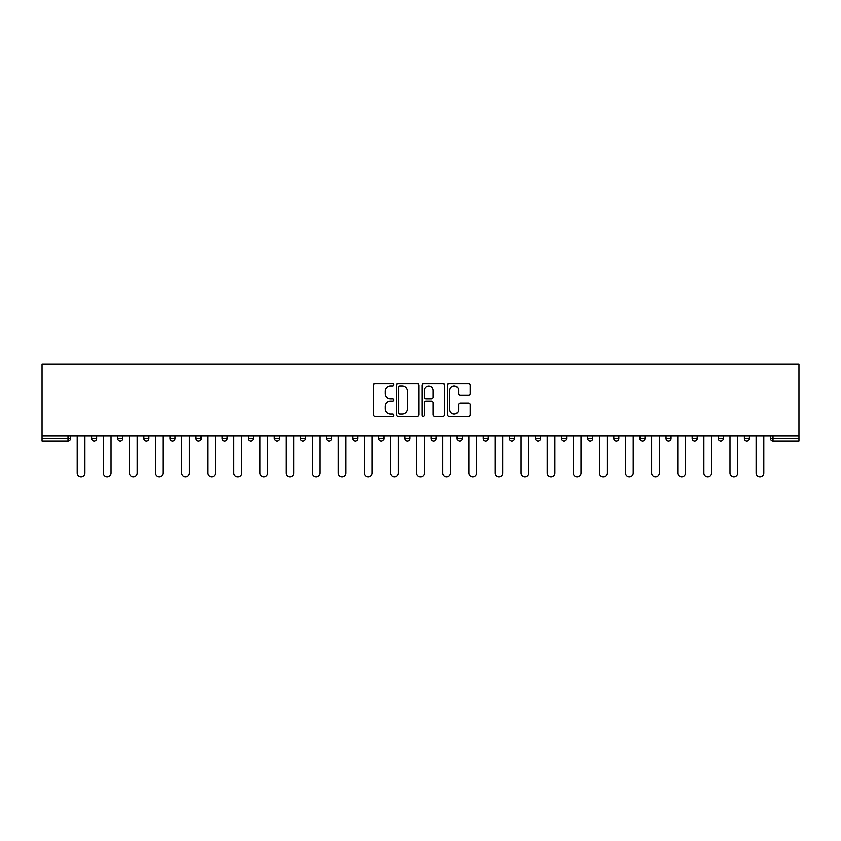 <?xml version="1.0" encoding="UTF-8"?>
<svg xmlns="http://www.w3.org/2000/svg" width="841" height="841" viewBox="0 0 841 841"><rect width="100%" height="100%" fill="white"/><g stroke="black" fill="none" stroke-linecap="round" stroke-linejoin="round"><path stroke-width="1.26" d="M393.725 384.715A1.146 1.146 0 0 0 392.568 383.57L375.118 383.57A1.64 1.64 0 0 0 373.467 385.21L373.467 414.781A1.64 1.64 0 0 0 375.118 416.421L392.568 416.421A1.146 1.146 0 0 0 393.725 415.275A1.146 1.146 0 0 0 392.568 414.129L390.308 414.129A5.256 5.256 0 0 1 385.052 408.863L385.052 406.403A5.256 5.256 0 0 1 390.308 401.146L392.568 401.146A1.146 1.146 0 0 0 393.725 400.001A1.146 1.146 0 0 0 392.568 398.844L390.308 398.844A5.256 5.256 0 0 1 385.052 393.588L385.052 391.128A5.256 5.256 0 0 1 390.308 385.861L392.568 385.861A1.146 1.146 0 0 0 393.725 384.715M468.511 395.144A1.64 1.64 0 0 0 470.161 393.504L470.161 385.21A1.64 1.64 0 0 0 468.511 383.57L449.126 383.57A1.64 1.64 0 0 0 447.486 385.21L447.486 414.781A1.64 1.64 0 0 0 449.126 416.421L468.511 416.421A1.64 1.64 0 0 0 470.161 414.781L470.161 404.763A1.64 1.64 0 0 0 468.511 403.112L460.216 403.112A1.64 1.64 0 0 0 458.576 404.763L458.576 409.735A4.394 4.394 0 0 1 454.182 414.129A4.394 4.394 0 0 1 449.788 409.735L449.788 390.266A4.394 4.394 0 0 1 454.182 385.861A4.394 4.394 0 0 1 458.576 390.266L458.576 393.504A1.64 1.64 0 0 0 460.216 395.144L468.511 395.144M798.95 435.901L42.05 435.901L42.05 364.09L798.95 364.09L798.95 441.083L773.005 441.083A2.512 2.512 0 0 1 770.493 438.582L770.493 435.901L770.493 438.582L798.95 438.582M419.06 385.21A1.64 1.64 0 0 0 417.42 383.57L398.035 383.57A1.64 1.64 0 0 0 396.384 385.21L396.384 414.781A1.64 1.64 0 0 0 398.035 416.421L417.42 416.421A1.64 1.64 0 0 0 419.06 414.781L419.06 385.21M423.58 383.57L442.965 383.57A1.64 1.64 0 0 1 444.616 385.21L444.616 414.781A1.64 1.64 0 0 1 442.965 416.421L434.671 416.421A1.64 1.64 0 0 1 433.031 414.781L433.031 402.786A1.64 1.64 0 0 0 431.38 401.146L425.882 401.146A1.64 1.64 0 0 0 424.242 402.786L424.242 415.275A1.146 1.146 0 0 1 423.086 416.421A1.146 1.146 0 0 1 421.94 415.275L421.94 385.21A1.64 1.64 0 0 1 423.58 383.57M67.995 441.083A2.512 2.512 0 0 0 70.507 438.582L67.995 438.582L67.995 441.083A2.512 2.512 0 0 0 70.507 438.582L70.507 435.901L70.507 438.582A2.512 2.512 0 0 1 67.995 441.083L42.05 441.083L42.05 438.582L67.995 438.582L67.995 435.901M42.05 435.901L42.05 438.582M91.595 435.901L91.595 438.582L91.595 435.901M94.108 441.083A2.512 2.512 0 0 1 91.595 438.582A2.512 2.512 0 0 0 94.108 441.083A2.512 2.512 0 0 0 96.62 438.582L96.62 435.901L96.62 438.582A2.512 2.512 0 0 1 94.108 441.083A2.512 2.512 0 0 1 91.595 438.582L96.62 438.582A2.512 2.512 0 0 1 94.108 441.083M117.708 435.901L117.708 438.582L117.708 435.901M122.723 435.901L122.723 438.582L122.723 435.901M143.822 435.901L143.822 438.582L143.822 435.901M148.836 435.901L148.836 438.582L148.836 435.901M169.935 435.901L169.935 438.582L169.935 435.901M174.949 435.901L174.949 438.582L174.949 435.901M196.037 435.901L196.037 438.582L196.037 435.901M201.062 435.901L201.062 438.582L201.062 435.901M227.175 435.901L227.175 438.582L222.15 438.582A2.512 2.512 0 0 0 224.663 441.083A2.512 2.512 0 0 1 222.15 438.582L222.15 435.901M248.263 435.901L248.263 438.582L248.263 435.901M253.288 435.901L253.288 438.582L253.288 435.901M274.376 435.901L274.376 438.582L274.376 435.901M279.401 435.901L279.401 438.582L279.401 435.901M300.489 435.901L300.489 438.582L300.489 435.901M305.504 435.901L305.504 438.582L305.504 435.901M326.602 435.901L326.602 438.582L326.602 435.901M331.617 435.901L331.617 438.582L331.617 435.901M352.715 435.901L352.715 438.582L352.715 435.901M357.73 435.901L357.73 438.582A2.512 2.512 0 0 1 355.217 441.083A2.512 2.512 0 0 1 352.715 438.582L357.73 438.582A2.512 2.512 0 0 1 355.217 441.083M378.818 435.901L378.818 438.582L378.818 435.901M383.843 435.901L383.843 438.582L383.843 435.901M404.931 435.901L404.931 438.582L404.931 435.901M409.956 435.901L409.956 438.582L409.956 435.901M436.069 435.901L436.069 438.582A2.512 2.512 0 0 1 433.557 441.083A2.512 2.512 0 0 1 431.044 438.582L431.044 435.901M462.182 435.901L462.182 438.582A2.512 2.512 0 0 1 459.67 441.083A2.512 2.512 0 0 1 457.157 438.582L457.157 435.901M488.285 435.901L488.285 438.582A2.512 2.512 0 0 1 485.783 441.083A2.512 2.512 0 0 1 483.27 438.582L483.27 435.901M514.398 435.901L514.398 438.582A2.512 2.512 0 0 1 511.885 441.083A2.512 2.512 0 0 1 509.383 438.582L509.383 435.901M537.998 441.083A2.512 2.512 0 0 0 540.511 438.582L540.511 435.901L540.511 438.582A2.512 2.512 0 0 1 537.998 441.083A2.512 2.512 0 0 1 535.496 438.582L535.496 435.901M566.624 435.901L566.624 438.582A2.512 2.512 0 0 1 564.111 441.083A2.512 2.512 0 0 1 561.599 438.582L561.599 435.901M587.712 435.901L587.712 438.582L587.712 435.901M592.737 435.901L592.737 438.582A2.512 2.512 0 0 1 590.224 441.083A2.512 2.512 0 0 1 587.712 438.582L592.737 438.582A2.512 2.512 0 0 1 590.224 441.083M618.85 435.901L618.85 438.582A2.512 2.512 0 0 1 616.337 441.083A2.512 2.512 0 0 1 613.825 438.582L613.825 435.901M639.938 435.901L639.938 438.582L639.938 435.901M644.963 435.901L644.963 438.582A2.512 2.512 0 0 1 642.45 441.083A2.512 2.512 0 0 1 639.938 438.582L644.963 438.582A2.512 2.512 0 0 1 642.45 441.083A2.512 2.512 0 0 0 644.963 438.582M666.051 438.582A2.512 2.512 0 0 0 668.563 441.083A2.512 2.512 0 0 0 671.065 438.582L671.065 435.901L671.065 438.582L666.051 438.582A2.512 2.512 0 0 0 668.563 441.083A2.512 2.512 0 0 1 666.051 438.582L666.051 435.901M692.164 435.901L692.164 438.582L692.164 435.901M697.178 435.901L697.178 438.582L697.178 435.901M723.292 435.901L723.292 438.582A2.512 2.512 0 0 1 720.779 441.083A2.512 2.512 0 0 1 718.277 438.582L718.277 435.901M749.405 435.901L749.405 438.582A2.512 2.512 0 0 1 746.892 441.083A2.512 2.512 0 0 1 744.38 438.582L744.38 435.901M120.221 441.083A2.512 2.512 0 0 1 117.708 438.582A2.512 2.512 0 0 0 120.221 441.083A2.512 2.512 0 0 0 122.723 438.582A2.512 2.512 0 0 1 120.221 441.083A2.512 2.512 0 0 1 117.708 438.582L122.723 438.582A2.512 2.512 0 0 1 120.221 441.083M146.334 441.083A2.512 2.512 0 0 1 143.822 438.582A2.512 2.512 0 0 0 146.334 441.083A2.512 2.512 0 0 0 148.836 438.582A2.512 2.512 0 0 1 146.334 441.083A2.512 2.512 0 0 1 143.822 438.582L148.836 438.582A2.512 2.512 0 0 1 146.334 441.083M172.437 441.083A2.512 2.512 0 0 1 169.935 438.582A2.512 2.512 0 0 0 172.437 441.083A2.512 2.512 0 0 0 174.949 438.582A2.512 2.512 0 0 1 172.437 441.083A2.512 2.512 0 0 1 169.935 438.582L174.949 438.582A2.512 2.512 0 0 1 172.437 441.083M198.55 441.083A2.512 2.512 0 0 1 196.037 438.582A2.512 2.512 0 0 0 198.55 441.083A2.512 2.512 0 0 0 201.062 438.582A2.512 2.512 0 0 1 198.55 441.083A2.512 2.512 0 0 1 196.037 438.582L201.062 438.582A2.512 2.512 0 0 1 198.55 441.083M224.663 441.083A2.512 2.512 0 0 0 227.175 438.582A2.512 2.512 0 0 1 224.663 441.083A2.512 2.512 0 0 1 222.15 438.582M250.776 441.083A2.512 2.512 0 0 1 248.263 438.582L253.288 438.582A2.512 2.512 0 0 1 250.776 441.083A2.512 2.512 0 0 0 253.288 438.582A2.512 2.512 0 0 1 250.776 441.083M276.889 441.083A2.512 2.512 0 0 1 274.376 438.582L279.401 438.582A2.512 2.512 0 0 1 276.889 441.083A2.512 2.512 0 0 0 279.401 438.582M303.002 441.083A2.512 2.512 0 0 1 300.489 438.582L305.504 438.582A2.512 2.512 0 0 1 303.002 441.083A2.512 2.512 0 0 0 305.504 438.582M329.115 441.083A2.512 2.512 0 0 1 326.602 438.582A2.512 2.512 0 0 0 329.115 441.083A2.512 2.512 0 0 0 331.617 438.582A2.512 2.512 0 0 1 329.115 441.083A2.512 2.512 0 0 1 326.602 438.582L331.617 438.582A2.512 2.512 0 0 1 329.115 441.083M381.33 441.083A2.512 2.512 0 0 1 378.818 438.582L383.843 438.582A2.512 2.512 0 0 1 381.33 441.083A2.512 2.512 0 0 0 383.843 438.582M407.443 441.083A2.512 2.512 0 0 1 404.931 438.582A2.512 2.512 0 0 0 407.443 441.083A2.512 2.512 0 0 0 409.956 438.582A2.512 2.512 0 0 1 407.443 441.083A2.512 2.512 0 0 1 404.931 438.582L409.956 438.582M694.666 441.083A2.512 2.512 0 0 1 692.164 438.582L697.178 438.582A2.512 2.512 0 0 1 694.666 441.083A2.512 2.512 0 0 0 697.178 438.582A2.512 2.512 0 0 1 694.666 441.083M399.843 385.861A1.146 1.146 0 0 0 398.687 387.018L398.687 412.973A1.146 1.146 0 0 0 399.843 414.129L402.219 414.129A5.256 5.256 0 0 0 407.475 408.863L407.475 391.128A5.256 5.256 0 0 0 402.219 385.861L399.843 385.861M433.031 390.34A4.394 4.394 0 0 0 428.637 385.945A4.394 4.394 0 0 0 424.242 390.34L424.242 397.204A1.64 1.64 0 0 0 425.882 398.844L431.38 398.844A1.64 1.64 0 0 0 433.031 397.204L433.031 390.34M77.204 435.901L77.204 473.062A3.848 3.848 0 0 0 81.051 476.91A3.848 3.848 0 0 0 84.899 473.062L84.899 435.901M103.317 435.901L103.317 473.062A3.848 3.848 0 0 0 107.164 476.91A3.848 3.848 0 0 0 111.012 473.062L111.012 435.901M129.419 435.901L129.419 473.062A3.848 3.848 0 0 0 133.277 476.91A3.848 3.848 0 0 0 137.125 473.062L137.125 435.901M155.532 435.901L155.532 473.062A3.848 3.848 0 0 0 159.38 476.91A3.848 3.848 0 0 0 163.238 473.062L163.238 435.901M181.645 435.901L181.645 473.062A3.848 3.848 0 0 0 185.493 476.91A3.848 3.848 0 0 0 189.341 473.062L189.341 435.901M207.759 435.901L207.759 473.062A3.848 3.848 0 0 0 211.606 476.91A3.848 3.848 0 0 0 215.454 473.062L215.454 435.901M233.872 435.901L233.872 473.062A3.848 3.848 0 0 0 237.719 476.91A3.848 3.848 0 0 0 241.567 473.062L241.567 435.901M259.985 435.901L259.985 473.062A3.848 3.848 0 0 0 263.832 476.91A3.848 3.848 0 0 0 267.68 473.062L267.68 435.901M286.098 435.901L286.098 473.062A3.848 3.848 0 0 0 289.945 476.91A3.848 3.848 0 0 0 293.793 473.062L293.793 435.901M312.2 435.901L312.2 473.062A3.848 3.848 0 0 0 316.058 476.91A3.848 3.848 0 0 0 319.906 473.062L319.906 435.901M338.313 435.901L338.313 473.062A3.848 3.848 0 0 0 342.161 476.91A3.848 3.848 0 0 0 346.019 473.062L346.019 435.901M364.426 435.901L364.426 473.062A3.848 3.848 0 0 0 368.274 476.91A3.848 3.848 0 0 0 372.121 473.062L372.121 435.901M390.539 435.901L390.539 473.062A3.848 3.848 0 0 0 394.387 476.91A3.848 3.848 0 0 0 398.235 473.062L398.235 435.901M416.652 435.901L416.652 473.062A3.848 3.848 0 0 0 420.5 476.91A3.848 3.848 0 0 0 424.348 473.062L424.348 435.901M442.765 435.901L442.765 473.062A3.848 3.848 0 0 0 446.613 476.91A3.848 3.848 0 0 0 450.461 473.062L450.461 435.901M468.879 435.901L468.879 473.062A3.848 3.848 0 0 0 472.726 476.91A3.848 3.848 0 0 0 476.574 473.062L476.574 435.901M494.981 435.901L494.981 473.062A3.848 3.848 0 0 0 498.839 476.91A3.848 3.848 0 0 0 502.687 473.062L502.687 435.901M521.094 435.901L521.094 473.062A3.848 3.848 0 0 0 524.942 476.91A3.848 3.848 0 0 0 528.8 473.062L528.8 435.901M547.207 435.901L547.207 473.062A3.848 3.848 0 0 0 551.055 476.91A3.848 3.848 0 0 0 554.902 473.062L554.902 435.901M573.32 435.901L573.32 473.062A3.848 3.848 0 0 0 577.168 476.91A3.848 3.848 0 0 0 581.015 473.062L581.015 435.901M599.433 435.901L599.433 473.062A3.848 3.848 0 0 0 603.281 476.91A3.848 3.848 0 0 0 607.128 473.062L607.128 435.901M625.546 435.901L625.546 473.062A3.848 3.848 0 0 0 629.394 476.91A3.848 3.848 0 0 0 633.241 473.062L633.241 435.901M651.659 435.901L651.659 473.062A3.848 3.848 0 0 0 655.507 476.91A3.848 3.848 0 0 0 659.355 473.062L659.355 435.901M677.762 435.901L677.762 473.062A3.848 3.848 0 0 0 681.62 476.91A3.848 3.848 0 0 0 685.468 473.062L685.468 435.901M703.875 435.901L703.875 473.062A3.848 3.848 0 0 0 707.723 476.91A3.848 3.848 0 0 0 711.581 473.062L711.581 435.901M729.988 435.901L729.988 473.062A3.848 3.848 0 0 0 733.836 476.91A3.848 3.848 0 0 0 737.683 473.062L737.683 435.901M756.101 435.901L756.101 473.062A3.848 3.848 0 0 0 759.949 476.91A3.848 3.848 0 0 0 763.796 473.062L763.796 435.901M773.005 435.901L773.005 441.083M433.557 441.083A2.512 2.512 0 0 0 436.069 438.582L431.044 438.582M459.67 441.083A2.512 2.512 0 0 0 462.182 438.582L457.157 438.582M485.783 441.083A2.512 2.512 0 0 0 488.285 438.582L483.27 438.582M511.885 441.083A2.512 2.512 0 0 0 514.398 438.582L509.383 438.582M540.511 438.582L535.496 438.582M564.111 441.083A2.512 2.512 0 0 0 566.624 438.582L561.599 438.582M616.337 441.083A2.512 2.512 0 0 0 618.85 438.582L613.825 438.582M668.563 441.083A2.512 2.512 0 0 0 671.065 438.582M720.779 441.083A2.512 2.512 0 0 0 723.292 438.582L718.277 438.582M746.892 441.083A2.512 2.512 0 0 0 749.405 438.582L744.38 438.582"/></g></svg>
